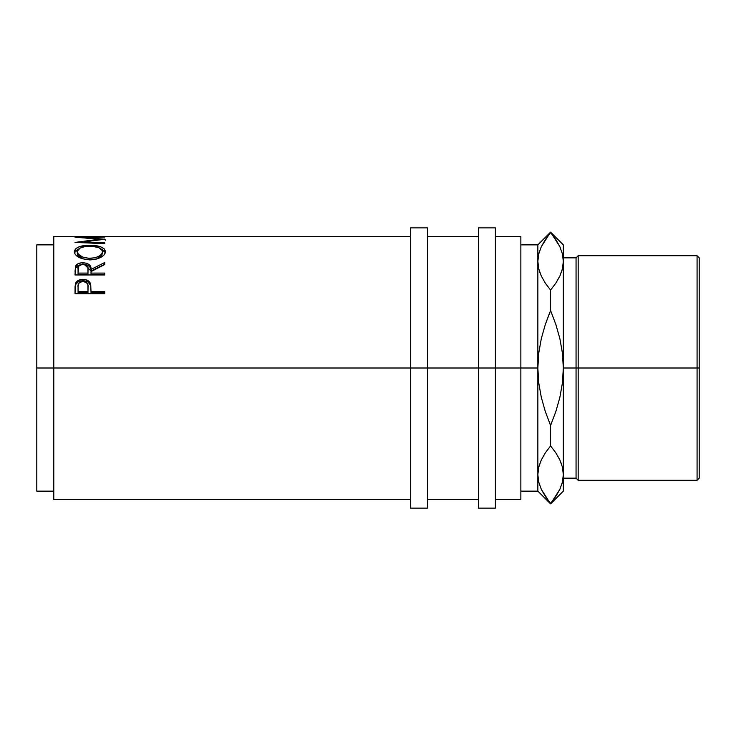 <?xml version="1.0" encoding="UTF-8"?>
<svg xmlns="http://www.w3.org/2000/svg" width="736" height="736" viewBox="0 0 736 736"><rect width="100%" height="100%" fill="white"/><g stroke="black" fill="none" stroke-linecap="round" stroke-linejoin="round"><path stroke-width="1.1" d="M410.458 508.125L410.458 227.875L410.458 368L36.8 368L36.8 244.858L36.8 368L53.783 368L53.783 236.366L53.783 368L427.45 368L427.45 227.875L427.45 368L495.383 368L495.383 227.875L495.383 368L537.85 368L537.85 244.858L537.85 261.363L538.734 268.778L537.85 261.363L538.724 254.003L541.273 246.744L550.583 232.125L559.838 246.597L562.424 253.883L563.325 261.363L563.325 368L578.183 368L578.183 255.723L578.183 368L699.2 368L699.2 257.848L699.2 368L697.075 368L697.075 255.723L697.075 368L578.183 368L578.183 480.277L578.183 368L576.058 368L576.058 257.848L576.058 368L563.325 368L563.325 491.142L563.325 244.858L563.325 261.363L562.451 268.714L559.903 275.972L555.846 283.13L550.583 290.076L545.358 283.194L541.337 276.12L538.752 268.833L537.85 261.363L537.85 368L520.858 368L520.858 236.366L520.858 368L410.458 368L410.458 508.125L427.45 508.125L427.45 368L427.45 508.125M104.742 293.701L104.742 291.52L91.016 291.52L90.528 283.838C89.461 280.913 86.949 279.422 82.984 279.367C79.111 279.432 76.608 280.858 75.458 283.664L75.017 293.701L104.742 293.701L75.017 293.701L75.09 286.221L75.863 282.734L78.191 280.471L82.349 279.386L85.569 279.625L89.571 281.989L90.712 284.574L91.016 291.52L104.742 291.52L104.742 293.701L104.742 292.753L91.016 292.753L104.742 292.753M104.742 274.96L104.742 273.093L91.016 273.093L91.016 271.602L104.742 264.509L104.742 262.504L91.016 269.385C91.411 265.411 88.725 263.194 82.966 262.724C78.991 262.807 76.48 264.04 75.422 266.432L75.017 274.96L104.742 274.96L75.017 274.96L75.422 266.432L78.099 263.709L81.659 262.78L86.609 263.212L90.234 265.788L91.016 269.385L104.742 262.504L104.742 264.509L91.016 271.602L91.016 273.093L104.742 273.093L104.742 274.96L91.016 274.62L104.742 274.62M74.327 252.522L75.33 249.072L78.715 246.956L88.32 245.244L95.892 245.631L100.952 246.937L104.374 248.998L105.496 251.684L104.402 254.619L101.025 257.278L95.993 259.182L91.54 259.79L86.958 259.67L81.291 258.41L75.449 254.72L74.327 252.522M104.742 236.817L75.017 237.194L99.406 239.209L75.017 242.42L104.742 243.653L104.742 242.797L83.306 241.951L104.742 239.274L83.352 237.388L104.742 239.274L83.306 241.951L104.742 242.797L104.742 243.653L75.017 242.42L99.406 239.209L75.017 237.194L104.742 236.817L83.352 237.792L104.742 237.066M410.458 236.366L53.783 236.366M101.688 236.385L90.261 236.385M87.207 236.385L78.062 236.385M478.4 508.125L478.4 227.875L478.4 508.125L495.383 508.125L495.383 368L495.383 508.125M520.858 499.634L520.858 368L520.858 499.634L495.383 499.634M541.273 489.256L538.752 482.117L537.85 474.637L538.724 467.286L541.273 460.028L545.321 452.87L550.583 445.924L550.583 425.445L545.312 411.516L541.282 397.274L538.734 382.775L537.85 368L537.85 491.142L537.85 368L538.743 353.133L541.3 338.624L545.321 324.447L549.654 312.8M540.012 272.946L539.773 272.311M539.644 250.801L538.724 254.003L541.273 246.744L545.321 239.586L550.583 232.64L555.809 239.531L559.838 246.597L562.424 253.883L563.325 261.363L562.451 268.714L559.903 275.972L555.846 283.13L550.583 290.076L550.583 310.555L550.583 290.076L555.836 283.158L550.583 290.076L545.358 283.194L541.337 276.12L538.752 268.833L537.85 261.363L538.724 254.003M550.583 310.555L555.855 324.484L559.894 338.726L562.442 353.225L563.325 368L562.433 382.867L559.866 397.376L555.846 411.553L550.583 425.445L545.312 411.516L541.282 397.274L538.734 382.775L537.85 368L538.743 353.133L541.3 338.624L545.321 324.447L550.583 310.555L555.855 324.484L559.894 338.726L562.442 353.225L563.325 368L562.433 382.867L559.866 397.376L555.846 411.553L550.583 425.445L549.654 423.2L550.583 425.445L550.583 445.924L555.809 452.806L559.838 459.88L562.424 467.167L563.325 474.637L562.451 481.997L559.903 489.256L550.583 503.875L541.337 489.403L538.752 482.117L537.85 474.637L538.724 481.997M544.778 495.586L546.029 497.453M538.752 467.167L539.709 463.901M537.85 474.232L538.724 467.286L541.273 460.028L545.321 452.87L550.583 445.924L545.339 452.833L550.583 445.924L555.809 452.806L559.838 459.88L562.424 467.167L563.325 474.637L562.451 467.286L563.325 474.637L562.451 481.997L559.903 489.256L555.846 496.414L550.583 503.36L545.358 496.469L541.337 489.403M556.388 240.414L555.137 238.547M561.522 485.208L562.433 482.062M554.604 498.208L555.064 497.573M550.583 425.445L551.512 423.2M561.163 463.054L561.393 463.689M562.424 268.833L561.467 272.099M699.2 478.152L699.2 368L699.2 478.152L697.075 480.277L697.075 368L697.075 480.277L578.183 480.277L576.058 478.152L576.058 368L576.058 478.152L563.325 478.152M88.743 258.299L94.861 257.802L98.9 256.257L101.577 254.104L102.405 252.328L102.24 250.58L98.909 247.71L92.368 246.302L84.953 246.578L80.077 248.124L77.354 251.151L78.255 254.122L82.588 257.048L88.743 258.299M87.97 273.093L87.888 267.665L86.498 265.328L82.312 264.38L78.78 266L78.062 273.093L87.97 273.093L78.062 273.093L78.062 274.62L87.97 274.62L88.016 269.404L87.97 273.093M87.97 291.52L87.915 285.283L86.517 282.504L82.358 281.391L78.816 283.259L78.09 286.157L78.062 291.52L87.97 291.52L78.062 291.52L78.062 292.753L87.97 292.753L88.035 287.344L87.97 291.52M36.8 491.142L36.8 368L36.8 491.142L53.783 491.142M102.451 251.74L102.451 253.616L102.451 251.74C101.844 255.567 97.695 257.766 89.994 258.336C82.23 257.793 77.998 255.594 77.298 251.74C77.924 248.244 82.11 246.404 89.856 246.21C97.676 246.385 101.872 248.225 102.451 251.74M82.588 258.833L78.255 255.953L77.363 254.196L77.298 251.74L77.298 253.616L82.487 258.796M89.994 260.102L89.994 258.336L89.994 260.102M98.9 258.06L97.18 258.86L102.451 253.616L100.418 257.076M78.062 269.312C77.501 266.533 79.138 264.877 82.956 264.353C86.876 264.896 88.559 266.57 88.016 269.404L87.97 274.62L78.062 274.62L78.062 269.312M88.035 287.325L87.97 292.753L78.062 292.753L78.062 287.16C77.547 283.894 79.184 281.962 83.002 281.364C86.885 281.989 88.559 283.986 88.035 287.344L88.035 288.613M74.364 252.715L79.028 248.786L75.33 250.985L74.318 252.963M105.432 252.862L104.374 250.921L100.869 248.851L105.386 252.641M75.026 271.299L75.422 268.07L75.026 271.299M81.659 264.482L78.099 265.383L75.422 268.07L81.53 264.491M104.742 264.509L91.016 270.977L90.51 267.996L89.387 266.395L86.609 264.905L83.904 264.454M75.054 288.116L75.458 285.016L75.054 288.116M75.642 284.556L75.458 285.016C76.608 282.265 79.111 280.858 82.984 280.802L78.191 281.888L75.642 284.556M83.738 280.821L82.984 280.802C86.977 280.858 89.488 282.32 90.528 285.2L87.878 281.925L83.738 280.821M90.721 286.01L91.016 291.06L90.721 286.01M53.783 499.634L53.783 368L53.783 499.634L410.458 499.634M104.742 239.016L105.496 240.212M75.017 236.458L104.742 236.458M99.406 239.209L99.406 239.853L99.406 239.209M104.742 242.797L104.742 243.653M83.306 241.951L83.306 242.751L83.306 241.951M74.253 251.795C75.21 256.524 80.463 259.201 90.004 259.826C99.526 259.136 104.687 256.422 105.496 251.684C104.641 247.508 99.424 245.355 89.866 245.226L89.866 246.21L89.866 245.226C80.224 245.355 75.017 247.544 74.253 251.795M91.016 273.093L91.016 274.62L91.016 273.093M84.447 264.491L91.016 270.977L91.016 269.385L91.016 270.977L104.742 264.206M82.966 262.724L82.966 264.426L82.966 262.724M75.422 266.432L75.422 268.07L75.422 266.432M91.016 291.52L91.016 292.753L91.016 291.52M90.528 283.838L90.528 285.2L90.528 283.838M82.984 279.367L82.984 280.802L82.984 279.367M75.458 283.664L75.458 285.016L75.458 283.664M36.8 244.858L53.783 244.858M410.458 227.875L427.45 227.875M478.4 227.875L495.383 227.875M563.325 257.848L576.058 257.848L578.183 255.723L697.075 255.723L699.2 257.848M563.325 244.858L550.583 232.125L537.85 244.858L520.858 244.858M495.383 236.366L520.858 236.366M427.45 236.366L478.4 236.366M427.45 499.634L478.4 499.634M520.858 491.142L537.85 491.142L550.583 503.875L563.325 491.142M88.016 269.394L88.016 270.986"/></g></svg>
